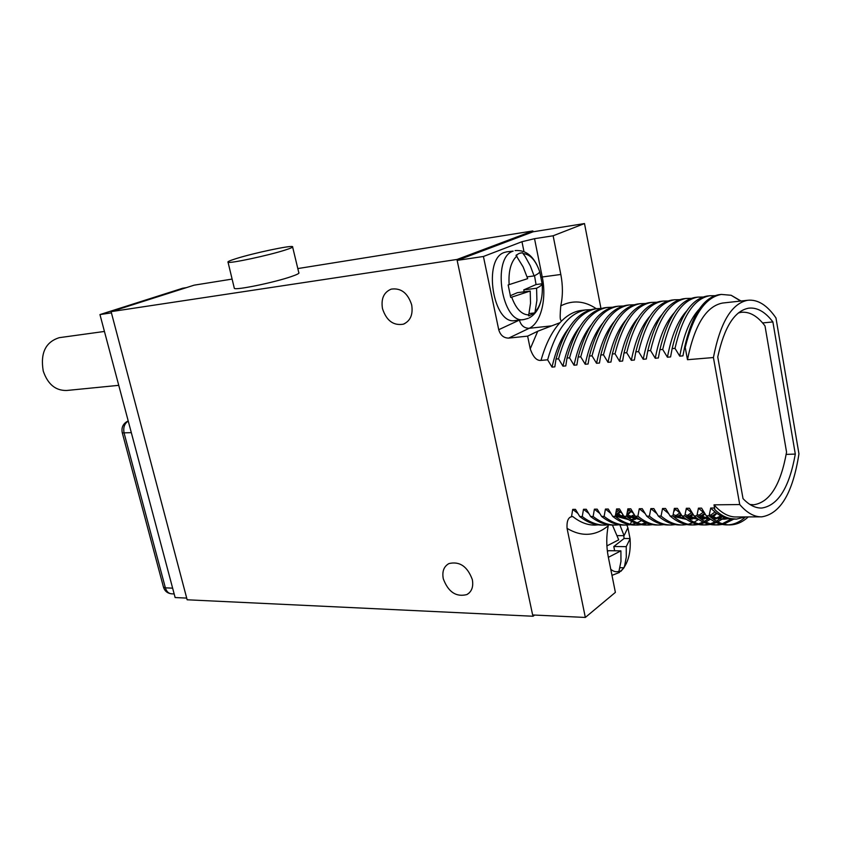 <?xml version="1.0" encoding="UTF-8"?>
<svg xmlns="http://www.w3.org/2000/svg" width="841" height="841" viewBox="0 0 841 841"><rect width="100%" height="100%" fill="white"/><g stroke="black" fill="none" stroke-linecap="round" stroke-linejoin="round"><path stroke-width="1.26" d="M600.958 308.437L584.495 223.559L533.047 231.801L532.879 230.939L297.809 268.573M232.105 279.086L194.124 285.173L111.096 311.643L187.154 599.791L533.099 616.243L532.826 614.981M533.047 231.801L457.325 260.363L457.126 259.438L111.096 311.643M532.879 230.939L457.126 259.438M584.495 223.559L553.136 235.785L534.529 238.686L542.235 276.962C546.892 298.891 540.931 323.091 529.189 328.295L551.675 325.866L559.885 322.765C551.854 331.659 545.557 344.2 541.005 360.4C536.684 360.873 533.099 357.015 530.24 348.836L527.633 336.137L537.735 331.238L551.675 325.866M457.325 260.363L483.417 256.484L521.967 241.714L534.529 238.686M457.157 260.437L532.647 614.971L585.336 617.441L615.381 592.379L608.264 556.784C606.277 546.387 606.266 536.074 608.211 525.867L608.463 524.816M534.603 615.065L533.099 616.243M234.229 287.874L234.355 288.4C236.027 290.387 274.471 282.439 291.217 276.605C297.241 274.544 299.753 273.22 298.786 272.621L292.636 247.044M443.281 578.755C448.242 592.032 456.116 597.299 466.913 594.566C471.79 591.665 473.599 586.671 472.327 579.596C467.438 566.413 459.649 561.073 448.947 563.565C443.838 566.456 441.945 571.523 443.281 578.755M382.487 308.647C386.45 320.652 393.388 325.835 403.302 324.195C410.397 321.031 413.194 314.597 411.68 304.884C407.801 292.994 400.968 287.738 391.191 289.136C383.801 292.248 380.899 298.755 382.487 308.647M585.336 617.441L567.065 528.369C566.603 520.484 568.537 516.563 572.858 516.605L571.523 516.616L572.71 509.394L575.465 509.362L579.775 516.563L582.266 516.542L583.496 509.289L586.282 509.257L590.613 516.5L593.136 516.479L594.398 509.173L597.215 509.152L601.588 516.427L604.132 516.416L605.425 509.068L608.274 509.036L612.679 516.363L615.255 516.353L616.579 508.963L619.47 508.931L623.896 516.3L626.503 516.279L627.87 508.847L630.782 508.816L635.249 516.227L637.888 516.216L639.286 508.742L642.24 508.71L646.729 516.164L649.399 516.143L650.839 508.626L653.825 508.595L658.356 516.09L661.058 516.069L662.54 508.511L665.557 508.479L670.109 516.017L672.842 516.006L674.366 508.395L677.425 508.363L682.009 515.954L684.774 515.932L686.34 508.279L689.431 508.248L694.056 515.88L696.853 515.859L698.451 508.153L701.583 508.122L706.24 515.806L709.079 515.785L710.719 508.038L713.883 508.006L714.892 509.678C720.359 514.881 725.867 517.877 731.407 518.655L736.432 519.128L745.115 516.931M483.417 256.484L498.724 329.704C500.374 335.244 503.685 338.05 508.668 338.103L527.633 336.137M541.005 360.4L547.628 359.801C556.153 329.504 568.968 312.863 586.082 309.877L590.834 309.656M595.502 308.805L594.23 308.952C577.21 311.916 564.469 328.621 555.996 359.054L554.818 366.865L552.022 367.107L547.628 359.801M555.996 359.054L558.529 358.823C566.981 328.358 579.701 311.633 596.69 308.668L601.483 308.458M606.203 307.585L604.931 307.722C588.038 310.686 575.391 327.464 567.002 358.056L565.783 365.919L562.955 366.161L558.529 358.823M567.002 358.056L569.557 357.835C577.925 327.202 590.55 310.403 607.423 307.438L612.259 307.238M617.021 306.345L615.759 306.492C598.981 309.446 586.44 326.297 578.135 357.057L576.884 364.973L574.025 365.215L569.557 357.835M578.135 357.057L580.721 356.826C589.005 326.024 601.525 309.152 618.272 306.198L623.16 306.008M627.954 305.094L626.703 305.241C610.051 308.184 597.615 325.12 589.394 356.048L588.101 364.006L585.21 364.258L580.721 356.826M589.394 356.048L592.011 355.817C600.211 324.847 612.626 307.89 629.247 304.947L634.177 304.768M639.013 303.832L637.772 303.969C621.257 306.902 608.926 323.922 600.8 355.018L599.465 363.028L596.542 363.28L592.011 355.817M600.8 355.018L603.449 354.786C611.554 323.648 623.854 306.608 640.348 303.675L645.32 303.517M650.198 302.55L648.979 302.697C632.579 305.619 620.374 322.713 612.332 353.987L610.965 362.05L608.001 362.303L603.449 354.786M612.332 353.987L615.013 353.746C623.034 322.429 635.218 305.315 651.575 302.392L656.6 302.245M661.52 301.257L660.301 301.404C644.048 304.305 631.948 321.493 624.001 352.936L622.603 361.052L619.596 361.304L615.013 353.746M624.001 352.936L626.713 352.694C634.64 321.199 646.708 304.011 662.929 301.099L668.006 300.962M672.968 299.953L671.759 300.09C655.644 302.991 643.67 320.253 635.817 351.874L634.377 360.032L631.339 360.295L626.713 352.694M635.817 351.874L638.571 351.622C646.393 319.958 658.345 302.686 674.419 299.785L679.539 299.669M684.542 298.629L683.344 298.765C667.386 301.656 655.528 318.991 647.78 350.802L646.298 359.012L643.218 359.275L638.571 351.622M647.78 350.802L650.556 350.55C658.282 318.707 670.109 301.341 686.046 298.46L691.207 298.355M696.253 297.293L695.076 297.43C679.255 300.3 667.533 317.73 659.891 349.709L658.356 357.982L655.255 358.245L650.556 350.55M659.891 349.709L662.697 349.457C670.319 317.435 682.019 299.985 697.799 297.115L703.013 297.031M708.111 295.937L706.934 296.074C691.281 298.933 679.675 316.447 672.138 348.605L670.571 356.931L667.428 357.204L662.697 349.457M672.138 348.605L674.997 348.353C682.503 316.142 694.067 298.608 709.699 295.759L714.966 295.696M720.106 294.571L718.939 294.697C703.444 297.546 691.975 315.144 684.553 347.491L682.934 355.869L679.749 356.142L674.997 348.353M684.553 347.491L685.226 347.428L687.475 359.706L713.42 357.541L739.733 504.547C746.997 512.968 754.366 517.068 761.83 516.837C780.501 513.746 792.874 492.742 798.95 453.856L775.97 317.961C767.16 305.136 757.741 299.238 747.712 300.279C731.67 303.401 720.243 322.481 713.42 357.541M760.779 516.847L736.537 516.973C728.905 517.194 721.399 513.147 714.009 504.842L739.733 504.547M714.009 504.842L714.892 509.678M620.195 512.032L616.821 515.375M594.219 525.099L597.972 524.816M572.71 509.394L577.904 513.462M615.948 512.6L618.377 510.561M615.665 514.692L619.754 511.685M579.775 516.563C587.344 522.419 594.997 525.257 602.713 525.078L603.87 525.078M631.002 511.57L627.575 515.07M625.073 517.236L623.654 518.34M608.653 524.784L605.173 525.078C597.467 525.247 589.835 522.408 582.266 516.542M583.496 509.289L588.784 513.462M619.649 516.816L623.065 514.934M627.344 511.833L629.278 510.13M621.026 517.404L623.77 516.09M626.902 514.187L630.666 511.296M590.613 516.5C598.151 522.387 605.762 525.236 613.425 525.068L614.624 525.068M636.059 516.889L634.429 518.182M633.62 518.771L632.852 519.307M619.449 524.752L615.917 525.057C608.253 525.236 600.663 522.377 593.136 516.479M594.398 509.173L599.791 513.473M625.042 518.729L626.513 518.298M628.269 517.667L629.142 517.31M630.561 516.647L634.23 514.555M626.44 519.044L627.302 518.844M629.163 518.319L630.54 517.846M631.959 517.268L634.966 515.764M601.588 516.427C609.084 522.356 616.642 525.226 624.274 525.047L625.494 525.047M641.504 520.611L637.194 522.787M635.912 523.291L631.644 524.5M630.361 524.731L626.787 525.047C619.176 525.226 611.617 522.345 604.132 516.416M605.425 509.068L610.923 513.483M615.297 516.101L628.416 519.591M630.939 519.517L634.598 518.992M615.58 514.639L627.985 519.307M632.527 519.57L635.386 519.339L632.579 519.349M612.679 516.363C620.132 522.324 627.649 525.205 635.228 525.036L637.783 525.026C630.214 525.205 622.697 522.314 615.255 516.353M635.859 525.015L640.138 524.469M641.42 524.174L645.741 522.703M647.013 523.207L642.692 524.458M641.41 524.7L637.783 525.026M616.579 508.963L622.193 513.494M626.545 516.101L639.759 519.549M626.818 514.618L639.391 519.307M623.896 516.3C631.318 522.282 638.792 525.194 646.319 525.015L648.895 525.015C641.378 525.194 633.914 522.282 626.503 516.279M646.971 524.994L651.281 524.427M674.892 510.182L673.757 511.538M652.574 524.668L648.895 525.015M627.87 508.847L633.599 513.504M673.83 511.16L675.554 509.53M635.249 516.227C642.619 522.25 650.051 525.173 657.525 525.005L658.871 524.994M681.452 515.039L678.771 517.446M663.875 524.637L660.132 524.994C652.669 525.173 645.257 522.25 637.888 516.216M639.286 508.742L645.131 513.525M675.47 515.911L679.791 513.042M676.931 516.647L680.979 514.261M685.972 510.161L687.097 509.026M646.729 516.164C654.067 522.219 661.447 525.162 668.868 524.984L670.256 524.984M693.184 514.45L690.188 517.236M689.231 518.024L688.306 518.739M675.291 524.605L671.507 524.984C664.096 525.162 656.726 522.208 649.399 516.143M650.839 508.626L656.81 513.557M681.178 518.277L683.701 517.362M687.013 515.712L691.386 512.705M682.661 518.666L684.658 518.088M688.495 516.479L692.795 513.83M698.282 509.015L698.776 508.49M658.356 516.09C665.641 522.187 672.968 525.141 680.337 524.963L681.767 524.963M705.031 513.83L701.73 517.015M700.742 517.846L700.017 518.424M698.64 519.444L694.077 522.166M692.721 522.787L688.201 524.29M686.855 524.563L683.008 524.963C675.649 525.141 668.332 522.177 661.058 516.069M662.54 508.511L668.627 513.588M673.221 516.332L686.151 519.339M688.821 519.097L691.302 518.613M692.805 518.182L695.539 517.141M698.703 515.491L703.118 512.348M673.147 514.566L686.267 519.244M689.147 519.328L692.795 518.918M694.298 518.592L696.516 517.909M700.196 516.29L704.621 513.473M670.109 516.017C677.352 522.156 684.627 525.131 691.943 524.952L694.645 524.942C687.339 525.12 680.075 522.145 672.842 516.006M692.679 524.921L697.2 524.248M698.556 523.88L703.129 522.051M704.506 521.315L707.744 519.223M708.133 518.929L709.11 518.182M716.837 513.378L713.41 516.773M712.401 517.657L711.854 518.098M710.382 519.233L705.851 522.019M704.474 522.671L699.912 524.237M698.545 524.532L694.645 524.942M674.366 508.395L680.59 513.62M685.394 516.458L697.82 519.286M700.805 519.002L703.034 518.529M704.558 518.077L707.512 516.9M710.519 515.26L714.987 511.959M685.068 514.555L698.314 519.223M701.173 519.265L704.548 518.855M706.062 518.508L708.521 517.72M712.033 516.101L716.511 513.136M682.009 515.954C689.2 522.114 696.422 525.11 703.686 524.931L706.419 524.931C699.165 525.11 691.954 522.114 684.774 515.932M704.443 524.9L709.005 524.195M710.393 523.817L715.008 521.904M716.395 521.126L719.37 519.149M719.822 518.823L722.209 516.837M724.185 517.457L722.114 519.118M722.02 519.181L717.772 521.862M716.374 522.545L711.759 524.185M710.372 524.49L706.419 524.931M686.34 508.279L692.7 513.662M697.704 516.595L709.615 519.233M712.916 518.886L714.913 518.445M716.448 517.972L720.926 515.954M697.136 514.545L710.508 519.191M713.347 519.191L716.437 518.781M717.972 518.413L722.461 516.721M694.056 515.88C701.194 522.082 708.364 525.099 715.565 524.91L718.319 524.91C711.139 525.089 703.98 522.072 696.853 515.859M716.332 524.879L720.958 524.143M722.356 523.743L731.155 519.076M733.794 519.128L723.744 524.132M722.345 524.458L718.33 524.91M698.451 508.153L704.958 513.704M710.151 516.721L721.557 519.181M722.43 519.139L726.918 518.35M709.352 514.545C714.43 517.772 719.486 519.317 724.522 519.181L728.464 518.708M706.24 515.806C713.326 522.051 720.443 525.078 727.581 524.889L730.377 524.889C723.249 525.078 716.154 522.04 709.079 515.785M728.38 524.858C734.466 524.427 740.196 521.788 745.547 516.931M748.301 516.91C742.719 521.998 736.748 524.658 730.377 524.889M710.719 508.038C718.235 515.638 725.836 519.339 733.52 519.139L733.636 519.128M743.024 498.618C749.215 505.115 755.47 508.248 761.778 508.038C778.146 505.494 789.321 487.507 795.302 454.077L772.89 321.924C765.236 311.843 757.184 307.259 748.711 308.163C734.603 310.771 724.29 327.044 717.751 356.962L743.024 498.618M687.475 359.706C694.498 325.078 706.209 306.187 722.577 303.044L723.691 302.918M740.669 301.057L731.144 295.275L721.347 294.424C705.294 297.346 693.257 315.007 685.226 347.428M731.144 295.275L741.026 301.015M683.701 351.822L682.934 355.869M699.176 309.236C690.251 318.771 683.775 334.413 679.749 356.142M686.634 311.023C677.835 320.6 671.433 335.99 667.428 357.204M674.23 312.82C665.557 322.418 659.239 337.556 655.255 358.245M661.951 314.597C653.425 324.205 647.181 339.102 643.218 359.275M649.809 316.374C641.431 325.982 635.27 340.626 631.339 360.295M637.804 318.15C629.562 327.748 623.496 342.129 619.596 361.304M625.925 319.916C617.841 329.493 611.859 343.622 608.001 362.303M614.161 321.672C606.235 331.217 600.358 345.094 596.542 363.28M602.534 323.428C594.766 332.931 588.994 346.545 585.21 364.258M591.023 325.173C583.423 334.634 577.756 347.985 574.025 365.215M579.638 326.928C572.206 336.326 566.645 349.404 562.955 366.161M568.369 328.663C561.105 337.998 555.659 350.813 552.022 367.107M582.487 310.287L581.163 310.445C574.266 311.401 567.749 314.912 561.62 320.957L559.885 322.765M561.62 320.957C561.084 319.265 559.265 323.428 560.768 305.872C562.923 296.021 562.934 285.551 560.821 274.471L541.131 277.131M506.871 251.806L504.411 252.437C482.419 258.902 493.236 325.709 515.239 320.526L523.501 319.591M553.136 235.785L560.821 274.471M528.579 315.838L530.524 303.244L530.208 291.039L510.739 297.462L508.153 284.952L527.685 278.634L523.123 266.902L516.006 255.328L519.128 253.414L522.492 252.763L525.173 256.516L530.335 265.872L534.098 275.911C537.567 274.219 539.449 272.831 539.722 271.748L542.161 283.88C541.909 285.036 540.048 286.487 536.59 288.232L523.764 289.882L536.043 284.552L534.529 275.701M536.59 288.232L536.894 300.363L535.044 311.958L534.729 312.905L529.021 313.567M529.01 315.785L534.729 312.905M523.176 253.593C530.187 254.266 535.706 260.321 539.722 271.748L539.68 271.622M542.119 283.753L536.043 284.552M524.153 291.806L523.764 289.882M522.492 252.763L519.885 253.152M534.098 275.911L527.139 276.857M516.952 256.537L516.605 254.844M510.214 295.78L517.341 292.679L530.208 291.039M795.302 454.077L786.156 454.403M772.89 321.924L762.598 322.944M738.387 312.936L741.215 312.316C749.562 311.443 757.489 315.985 765.005 325.93L786.556 452.09C780.763 484.7 769.841 502.256 753.799 504.768L749.941 504.484M636.017 518.645L637.688 518.13M572.858 516.605C580.227 522.429 587.659 525.268 595.176 525.089L598.245 524.847M627.964 528.032L630.077 538.829L626.24 546.639L613.804 546.513L624.096 538.503L623.759 535.664M626.24 546.639L626.282 557.184L624.663 565.657L623.927 567.791L619.943 567.707M610.755 569.241C613.415 571.586 616.138 572.279 618.944 571.323L618.619 572.111L621.394 570.492L623.927 567.791M619.828 524.805L624.075 535.664L627.87 527.717M629.983 538.534L624.096 538.503M614.645 550.781L613.804 546.513M624.075 535.664L617.347 535.643M607.402 551.507L608.421 550.708L620.91 550.855L608.369 557.331M618.944 571.323L620.963 561.452L620.91 550.855M606.887 545.914L618.724 539.827L612.406 525.068M236.521 258.492C230.014 260.521 227.186 261.761 228.048 262.245C229.604 263.727 267.995 255.569 284.857 250.145C290.912 248.221 293.467 247.054 292.542 246.623C290.397 245.288 253.73 253.078 236.521 258.492M111.411 312.852L99.953 314.576L182.665 288.232L186.345 287.643M186.713 598.098L175.128 597.552L99.953 314.576M118.749 385.336L66.744 390.476C55.632 390.781 47.8 384.305 43.248 371.07C40.21 353.115 45.551 341.982 59.28 337.672L59.806 337.598M630.319 524.206L631.612 521.431M632.148 520.274L632.474 519.57M537.735 331.238L530.24 348.836M519.507 320.043L519.391 320.095C521 325.53 524.258 328.263 529.189 328.295L508.668 338.103M519.391 320.095L498.724 329.704M521.967 241.714L523.985 251.627M596.311 308.71C584.527 300.805 572.679 299.859 560.768 305.872M506.387 251.88L513.157 251.112C491.26 257.588 502.066 324.731 523.975 319.538L528.243 318.35M542.161 283.88C543.023 296.589 540.647 305.945 535.044 311.958M511.717 297.188C516.006 308.836 521.662 314.744 528.695 314.902M516.689 256.169C510.813 261.961 508.3 271.464 509.141 284.679M567.065 528.369C581.667 537.052 595.375 536.222 608.211 525.867M630.077 538.829C630.866 550.592 628.931 559.98 624.253 567.002M617.347 514.892L620.595 516.342M626.86 525.047L627.964 528.011M172.636 588.164L165.383 587.838L124.111 433.104C123.049 427.554 124.426 423.549 128.242 421.078M131.322 432.663L122.292 432.884C121.188 427.501 123.08 423.549 127.948 421.026L128.21 420.952M174.171 593.956L171.49 593.809C168.547 593.504 166.507 591.507 165.383 587.838L163.501 587.207L122.25 432.695M127.58 421.183L128.2 420.931M163.417 586.902L163.501 587.207C164.741 591.107 167.401 593.304 171.49 593.809M697.694 519.286L698.408 519.286M709.499 519.233L710.561 519.233M721.431 519.181L724.522 519.17M733.52 519.139L735.276 519.128M722.577 303.044L747.712 300.279M718.939 294.697L721.347 294.424M706.934 296.074L709.699 295.759M695.076 297.43L697.799 297.115M683.344 298.765L686.046 298.46M671.759 300.09L674.419 299.785M660.301 301.404L662.929 301.099M648.979 302.697L651.575 302.392M637.772 303.969L640.348 303.675M626.703 305.241L629.247 304.947M615.759 306.492L618.272 306.198M604.931 307.722L607.423 307.438M594.23 308.952L596.69 308.668M582.403 310.297L586.082 309.877M529.273 317.866C535.065 314.587 538.965 308.878 540.973 300.742M536.915 264.978C533.12 257.609 527.034 249.703 515.123 250.565M760.8 508.038L761.778 508.038M752.853 504.779L750.456 504.8M741.215 312.316L738.861 312.558M594.534 525.099L595.176 525.089M626.461 563.249L623.969 567.717M623.738 568.053L620.795 571.386M618.534 513.756L621.194 516.027M611.975 575.36L619.523 572.427M469.31 592.842L466.913 594.566M404.931 323.501L403.302 324.195M228.048 262.245L234.355 288.4M104.431 331.449L59.28 337.672"/></g></svg>
